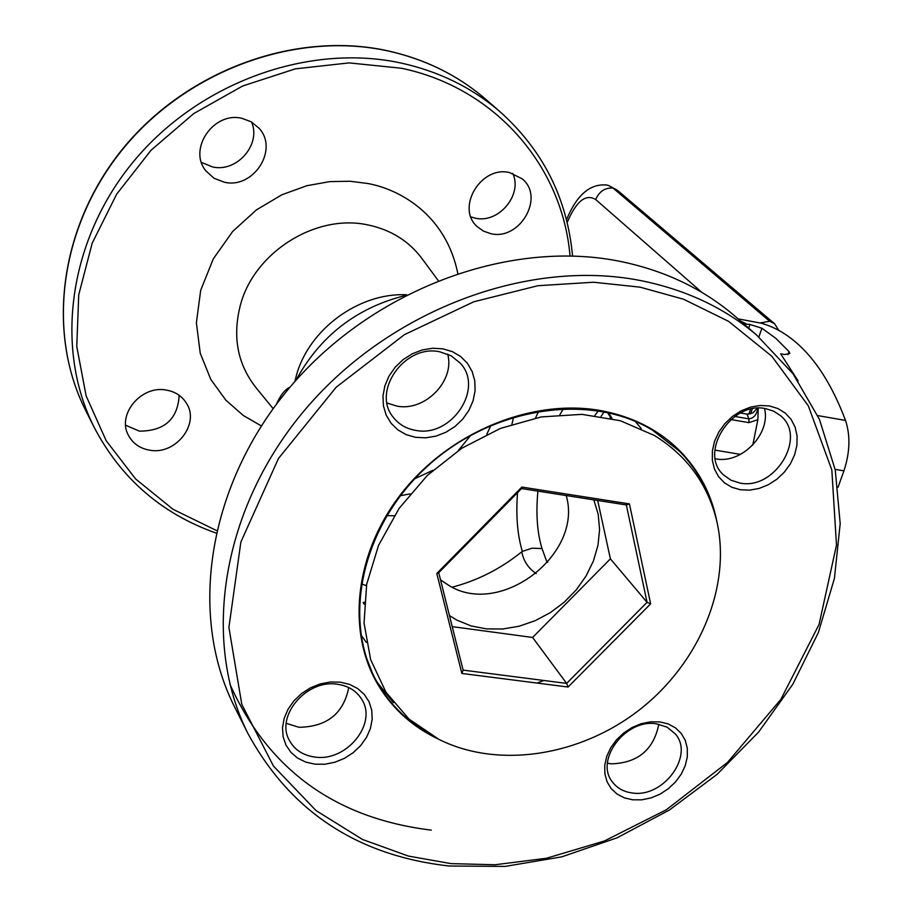 <?xml version="1.0" encoding="UTF-8"?>
<svg xmlns="http://www.w3.org/2000/svg" width="912" height="912" viewBox="0 0 912 912"><rect width="100%" height="100%" fill="white"/><g stroke="black" fill="none" stroke-linecap="round" stroke-linejoin="round"><path stroke-width="1.37" d="M654.497 435.537C687.26 455.863 708.065 484.58 716.9 521.698C731.549 586.427 699.424 662.842 639.939 709.479C580.454 756.128 498.499 769.135 439.037 739.438L409.021 719.101L385.958 692.197L370.648 659.661L364.059 623.078L366.681 584.296L378.548 545.365L399.137 508.372L427.386 475.38L461.803 448.225L500.471 428.389L541.261 416.921L581.947 414.356L620.354 420.728L654.497 435.537M713.366 508.987C706.846 486.814 695.525 467.548 679.429 451.178L652.479 430.156C589.084 391.59 489.562 407.356 424.775 468.722C359.624 529.747 341.293 624.572 379.472 686.143C391.305 705.341 406.969 720.719 426.463 732.302M675.347 446.994L671.494 443.129M593.815 499.856L598.204 514.254L599.594 529.587L597.976 545.342L593.416 560.983L586.074 576.008L576.213 589.916L564.163 602.262L550.301 612.647L535.093 620.73L519.042 626.248L502.649 629.006L486.472 628.892L471.037 625.906L456.878 620.126L449.445 615.554M440.519 579.884L449.582 585.903C501.372 617.242 583.486 553.584 566.204 495.547M521.869 487.065L436.791 573.488L461.848 673.444L568.085 687.032L650.632 603.847L647.064 602.33L626.35 504.952L629.428 503.903L521.869 487.065L521.573 488.57L438.729 572.713L463.102 670.115L566.626 683.407L647.064 602.33L610.402 558.851L597.679 500.46M452.227 626.635L532.608 637.454L610.402 558.851M568.085 687.032L566.626 683.407L532.608 637.454M461.848 673.444L463.102 670.115M436.791 573.488L438.729 572.713M626.35 504.952L521.573 488.57M650.632 603.847L629.428 503.903M372.974 675.37L379.472 686.143M377.351 682.529L393.448 702.628M386.791 515.656L394.212 515.747M511.906 424.251L513.65 417.035M366.442 585.629L361.255 583.851M538.707 411.175L535.504 417.992M517.526 492.674C515.804 515.508 517.412 535.093 522.348 551.418L521.755 551.817C500.802 568.735 477.58 580.534 452.113 587.203M216.532 530.545L173.006 509.284L135.614 478.96L106.145 440.667L86.138 395.899L76.768 346.549L78.728 294.838L92.18 243.208L116.656 194.176L151.084 150.206L193.811 113.521L242.717 85.967L295.363 68.845L349.102 62.894L401.337 68.229C495.501 87.746 562.51 166.315 570.023 255.907M572.554 255.976C567.161 197.699 542.492 149.18 498.545 110.432C470.957 87.13 438.524 71.353 401.246 63.076C309.168 42.989 199.945 81.989 134.395 160.489C68.788 238.978 54.036 347.255 93.902 426.816C120.68 478.219 161.378 513.616 215.962 533.03M125.662 425.22L139.433 431.148C164.559 431.023 177.806 419.075 179.162 395.295M166.417 390.097C141.2 384.853 116.348 414.903 128.626 435.674C133.084 443.677 140.095 448.51 149.693 450.186C175.469 455.293 200.15 424.057 186.55 403.378C182.081 396.15 175.378 391.715 166.417 390.097M470.911 216.919L475.3 218.162C498.533 223.793 522.907 194.78 512.783 173.428M509.683 172.619C481.16 165.266 455.658 207.662 477.067 226.518L483.337 231.078L490.793 233.666C519.829 240.848 545.011 197.243 522.245 178.855L509.683 172.619M201.495 162.427L212.507 166.919C236.835 172.733 261.516 144.415 251.552 121.991M242.045 118.366C213.533 111.116 187.519 149.443 206.078 171.091L214.092 178.273L224.284 182.195C253.525 189.331 279.232 149.272 258.837 128.033L251.313 121.855L242.045 118.366M294.804 381.638L296.457 375.22C309.077 329.038 359.328 292.399 406.649 294.781M471.002 435.024L458.371 450.471M432.858 470.307L414.778 478.732M521.755 551.817C523.648 561.154 528.447 568.404 536.165 573.568M612.02 418.528L608.509 412.703M415.576 430.361C406.342 428.765 398.966 424.468 393.437 417.479C371.161 391.727 404.711 343.87 439.755 351.804L451.098 355.76L460.172 363.067C484.568 388.341 451.429 437.999 415.576 430.361M447.667 354.095C455.236 380.817 424.867 411.848 396.868 406.102L387.064 403.024M415.701 437.35L406.239 434.671L397.894 429.905L391.1 423.293L386.186 415.154L383.439 405.886L382.983 395.945L384.864 385.856L388.991 376.109L395.17 367.228L403.07 359.647L412.292 353.776L422.37 349.912L432.778 348.236L442.981 348.84L452.466 351.679L460.765 356.603L467.446 363.341L472.188 371.572L474.776 380.851L475.095 390.712L473.111 400.687L468.962 410.275L462.84 418.996L455.065 426.44L445.991 432.231L436.084 436.096L425.824 437.828L415.701 437.35M235.114 707.986L234.259 706.287C187.758 613.662 208.153 483.246 290.632 386.449C372.974 289.628 507.836 239.332 618.427 261.037C663.172 269.975 701.624 288.01 733.784 315.142L738.481 319.223M717.026 522.234C711.634 494.475 699.196 470.638 679.714 450.733C658.453 429.586 631.754 416.134 599.629 410.389C531.536 398.635 449.935 432.117 402.203 492.503C354.38 552.854 345.899 632.369 378.97 686.314C393.414 709.627 413.227 727.229 438.398 739.119M376.781 682.609L381.353 689.153M740.384 489.755L731.846 487.27L724.436 482.824L718.531 476.611L714.415 468.95L712.34 460.207L712.386 450.824L714.575 441.283L718.816 432.06L724.869 423.635L732.45 416.431L741.16 410.822L750.565 407.105L760.163 405.464L769.466 405.965L778.016 408.587L785.38 413.17L791.183 419.497L795.15 427.238L797.088 435.982L796.917 445.307L794.648 454.746L790.396 463.832L784.388 472.108L776.921 479.199L768.349 484.728L759.103 488.444L749.618 490.143L740.384 489.755M739.883 483.029L730.945 480.191L723.535 474.913C698.341 452.979 731.321 400.756 765.67 408.656L773.764 411.209L780.615 415.758C807.348 437.201 774.755 490.599 739.883 483.029M764.518 408.473C771.062 433.793 741.524 464.242 715.749 458.861L715.282 458.782M632.757 799.813L624.378 797.875L617.059 794.067L611.177 788.606L607.039 781.732L604.861 773.798L604.759 765.202L606.742 756.367L610.732 747.749L616.512 739.792L623.808 732.906L632.221 727.434L641.353 723.661L650.701 721.791L659.809 721.894L668.211 723.957L675.484 727.89L681.264 733.465L685.277 740.407L687.317 748.353L687.306 756.903L685.243 765.647L681.241 774.14L675.507 781.96L668.314 788.743L660.026 794.147L651.043 797.909L641.797 799.824L632.757 799.813M632.392 792.984C623.808 791.912 617.15 788.23 612.419 781.949C594.396 760.141 625.769 718.462 656.389 723.809L667.128 727.149L675.325 733.932C694.534 755.501 663.457 798.023 632.392 792.984M658.817 724.196C653.676 749.835 637.773 763.059 611.12 763.846L607.46 763.207M314.993 764.176L305.737 762.09L297.529 758.043L290.814 752.252L285.912 744.99L283.096 736.611L282.515 727.537L284.191 718.234L288.078 709.171L293.96 700.804L301.541 693.576L310.445 687.842L320.203 683.92L330.315 681.994L340.267 682.153L349.558 684.376L357.709 688.56L364.333 694.477L369.075 701.818L371.743 710.209L372.187 719.226L370.42 728.426L366.51 737.352L360.673 745.583L353.195 752.685L344.44 758.339L334.841 762.25L324.866 764.233L314.993 764.176M314.982 757.063C303.24 755.489 294.758 750.017 289.514 740.635C274.979 716.273 306.512 679.03 337.406 684.251C348.373 685.824 356.489 690.851 361.733 699.333C377.75 723.558 346.492 761.999 314.982 757.063M348.76 687.545C343.539 713.594 326.929 726.841 298.942 727.274L286.265 723.364M547.724 562.328L546.539 560.96L542.013 548.534C537.168 532.722 535.8 513.581 537.909 491.123M743.884 323.931L749.949 324.467L761.885 328.229L775.804 338.318L789.005 351.587L789.792 353.434L784.651 354.529L780.649 353.788L798.068 380.863M748.741 320.853L760.927 323.133C772.943 326.393 784.468 332.675 795.492 341.966C815.533 358.952 832.211 385.115 845.538 420.443C850.508 435.628 849.973 452.432 843.931 470.843L838.06 487.225M757.895 408.188C756.698 414.823 753.677 418.369 748.843 418.847L747.042 414.128L752.947 412.897L757.416 408.211M730.911 419.543L748.98 422.655L757.872 419.645L758.214 408.177M757.872 419.645L752.788 445.056M747.042 414.128L740.521 412.999M750.542 409.249L748.832 414.219M752.332 408.861L750.587 413.911M522.348 551.418L532.004 548.203L542.013 548.534M559.877 414.641L563.513 408.622M682.757 454.643L677.548 448.601M229.87 684.114C268.231 769.717 335.377 818.395 431.296 830.137M372.062 672.201L366.043 656.697M363.409 603.003L364.184 604.211M364.321 602.216L363.215 602.524M778.734 330.361L774.619 323.771L769.625 321.252L612.978 188.02L608.509 185.444L605.522 184.862M769.625 321.252L760.255 322.951M488.023 101.278L484.033 97.801C456.741 74.761 424.707 59.132 387.919 50.924C297.016 30.974 189.365 69.301 124.841 146.672C60.249 224.033 45.828 330.896 85.238 409.579L85.967 411.004M438.148 280.474L422.245 258.905C408.907 240.95 390.644 229.596 367.479 224.842C315.632 213.613 254.06 252.419 240.358 305.258C232.218 337.087 237.644 364.823 256.625 388.444L273.133 408.633M457.767 273.315C445.569 213.442 397.951 188.738 367.445 183.449L350.014 181.249L329.756 181.625L306.831 185.717L281.933 194.758L256.477 209.84L232.697 231.431L213.271 258.905L200.686 290.335L196.388 322.802L200.252 353.275L210.809 379.449L225.88 400.208L243.276 415.473L261.299 425.893M490.964 425.277L486.791 434.317M410.183 493.882L400.391 495.695M277.875 402.272L286.699 391.145M635.185 421.344L641.239 428.549M543.894 680.489L536.986 683.054M450.95 863.618L408.405 856.072L362.577 839.507L316.042 810.586L273.486 766.091L241.794 704.406L228.912 627.456L240.871 542.013L278.456 458.508L336.106 387.292L404.324 334.704L473.761 301.781L537.898 285.718L593.575 282.23L640.053 287.155L683.544 299.216L728.563 321.332L771.814 356.227L808.317 405.829L831.835 469.954L836.486 545.114L819.079 624.412L780.911 699.31L727.491 762.432L666.33 809.776L604.371 841.001L546.425 858.272L495.022 864.758L450.95 863.618M234.259 706.287L247.916 733.476C200.822 639.7 221.81 507.209 305.965 408.622C389.971 310.023 527.318 258.575 639.643 280.383C685.094 289.355 724.094 307.583 756.652 335.046L733.784 315.142M746.039 323.726L740.669 321.127M610.424 417.206L609.991 418.072M748.706 328.126L749.949 324.467M761.885 328.229L758.887 336.961M787.934 354.688L789.005 351.587M843.931 470.843L835.13 469.372M817.745 415.587L845.538 420.443M734.867 416.442L748.843 418.847L748.98 422.655M714.883 450.106L740.51 454.381M598.363 410.719L594.875 415.473M366.339 642.379L360.844 634.718M617.675 190.494L612.978 188.02C604.838 187.655 599.093 191.52 595.753 199.591C585.812 193.458 576.281 201.096 567.161 222.494M701.921 292.421L595.753 199.591M673.523 445.124L679.429 451.178M93.902 426.816L85.238 409.579C45.725 330.668 60.181 223.725 124.705 146.422C189.149 69.13 296.674 30.814 387.691 50.787C424.536 59.018 456.661 74.693 484.033 97.801L498.545 110.432M290.05 387.133C285.011 389.424 280.531 395.033 276.61 403.925M247.916 733.476C290.358 811.429 357.31 855.593 448.784 865.978M738.047 318.847L760.927 323.133M601.111 416.374L604.154 411.768M607.574 412.486L611.074 418.312M449.057 866.012L505.18 866.4L561.803 856.835L617.116 837.797L669.408 810.004L717.083 774.368L758.659 732.028L792.813 684.251L818.383 632.506L834.423 578.379L840.191 523.602L835.255 469.976L819.455 419.406L793.041 373.806L756.652 335.046M295.876 380.418C319.975 336.14 356.41 307.846 405.167 295.545M566.5 219.803C576.783 194.758 590.349 183.187 607.198 185.09M608.509 185.444L617.492 190.346L774.619 323.771"/></g></svg>
